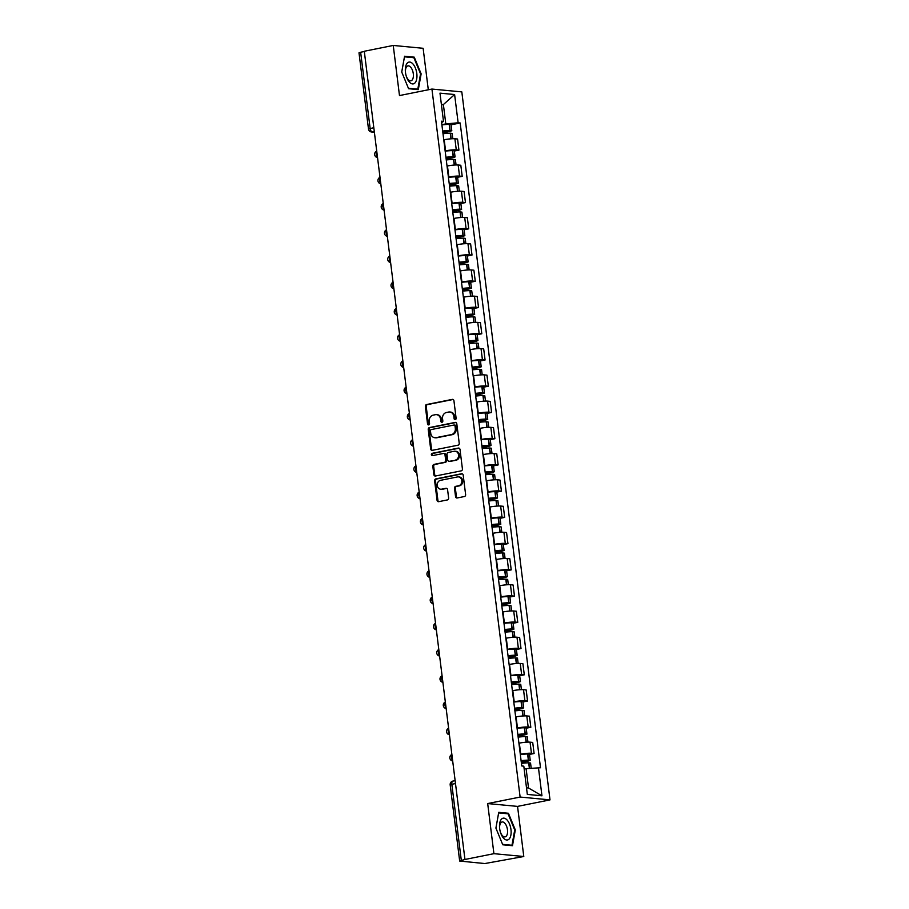 <?xml version="1.0" encoding="UTF-8"?>
<svg xmlns="http://www.w3.org/2000/svg" width="909" height="909" viewBox="0 0 909 909"><rect width="100%" height="100%" fill="white"/><g stroke="black" fill="none" stroke-linecap="round" stroke-linejoin="round"><path stroke-width="1.36" d="M455.261 419.64A1.17 1.011 -84.6 0 0 456.113 418.288L453.932 400.744A1.682 1.443 -84.6 0 0 452.296 399.381L426.582 404.539A1.682 1.443 -84.6 0 0 425.367 406.471L427.548 424.014A1.17 1.011 -84.6 0 0 429.548 423.605L429.264 421.344A5.363 4.613 -84.6 0 1 433.184 415.14L435.32 414.709A5.363 4.613 -84.6 0 1 436.49 414.652A5.363 4.613 -84.6 0 1 440.547 419.083L440.831 421.344A1.17 1.011 -84.6 0 0 442.831 420.947L442.547 418.674A5.363 4.613 -84.6 0 1 446.467 412.481L448.603 412.05A5.363 4.613 -84.6 0 1 449.773 411.993A5.363 4.613 -84.6 0 1 453.83 416.413L454.114 418.685A1.17 1.011 -84.6 0 0 455.261 419.64M455.545 496.609A1.682 1.443 -84.6 0 0 457.182 497.973L464.397 496.53A1.682 1.443 -84.6 0 0 465.624 494.587L463.192 475.112A1.682 1.443 -84.6 0 0 461.556 473.748L435.854 478.895A1.682 1.443 -84.6 0 0 434.627 480.838L437.059 500.314A1.682 1.443 -84.6 0 0 438.683 501.677L447.398 499.927A1.682 1.443 -84.6 0 0 448.626 497.996L447.58 489.656A1.682 1.443 -84.6 0 0 445.955 488.292L441.626 489.167A4.488 3.852 -84.6 0 1 440.66 489.212A4.488 3.852 -84.6 0 1 437.218 484.952A4.488 3.852 -84.6 0 1 440.524 480.327L457.454 476.941A4.488 3.852 -84.6 0 1 458.431 476.884A4.488 3.852 -84.6 0 1 461.863 481.156A4.488 3.852 -84.6 0 1 458.556 485.77L455.739 486.338A1.682 1.443 -84.6 0 0 454.511 488.269L455.545 496.609L456.42 496.689A1.682 1.443 -84.6 0 0 457.261 497.95M520.118 797.057L487.678 803.556L493.917 853.676L464.953 859.471L364.293 51.256L393.245 45.45L399.483 95.57L431.934 89.059L520.118 797.057L550.002 799.886L461.817 91.9L431.934 89.059M458 445.194A1.682 1.443 -84.6 0 0 459.227 443.251L456.795 423.776A1.682 1.443 -84.6 0 0 455.159 422.412L429.457 427.56A1.682 1.443 -84.6 0 0 428.23 429.502L430.661 448.978A1.682 1.443 -84.6 0 0 432.298 450.341L458 445.194M459.999 449.444L462.42 468.919A1.682 1.443 -84.6 0 1 461.204 470.862L435.491 476.009A1.682 1.443 -84.6 0 1 433.854 474.646L432.82 466.306A1.682 1.443 -84.6 0 1 434.036 464.374L444.467 462.283A1.682 1.443 -84.6 0 0 445.694 460.352L445.001 454.818A1.682 1.443 -84.6 0 0 443.365 453.455L432.514 455.625A1.17 1.011 -84.6 0 1 432.218 453.318L458.363 448.08A1.682 1.443 -84.6 0 1 459.999 449.444M493.917 853.676L523.789 856.505L484.804 863.55L459.67 861.05L450.182 784.865L451.83 784.285L461.317 860.459L459.67 861.05M428.298 89.786L423.128 48.291L393.245 45.45M523.789 856.505L517.551 806.397L550.002 799.886M464.953 859.471L461.317 860.459M373.815 127.68L368.486 129.01L358.998 52.824L360.646 52.245L370.133 128.419A3.42 1.693 78.7 0 0 372.304 131.953L374.36 132.146M364.316 51.506L360.646 52.245M445.149 150.917L445.58 150.837A7.863 1.011 -7.1 0 1 456.273 149.871L454.898 138.77A7.863 1.011 172.9 0 0 444.194 139.736L443.774 139.816M454.898 138.77L457.557 139.02L458.931 150.121L454.33 151.042M456.273 149.871L458.931 150.121M457.591 177.278L462.204 176.357L460.818 165.256L458.159 165.006A7.863 1.011 172.9 0 0 447.467 165.972L447.035 166.052M448.421 177.153L448.841 177.062A7.863 1.011 -7.1 0 1 459.545 176.107L462.204 176.357M460.863 203.514L465.465 202.593L464.09 191.492L461.431 191.242A7.863 1.011 172.9 0 0 450.728 192.197L450.307 192.288M451.682 203.389L452.114 203.298A7.863 1.011 -7.1 0 1 462.817 202.343L465.465 202.593M464.124 229.75L468.737 228.829L467.351 217.728L464.704 217.478A7.863 1.011 172.9 0 0 454 218.433L453.568 218.524M454.954 229.625L455.375 229.534A7.863 1.011 -7.1 0 1 466.078 228.579L468.737 228.829M467.396 255.986L472.01 255.065L470.623 243.964L467.965 243.714A7.863 1.011 172.9 0 0 457.261 244.669L456.841 244.76M458.227 255.861L458.647 255.77A7.863 1.011 -7.1 0 1 469.351 254.804L472.01 255.065M470.669 282.222L475.271 281.29L473.896 270.2L471.237 269.939A7.863 1.011 172.9 0 0 460.533 270.905L460.102 270.996M461.488 282.085L461.92 282.006A7.863 1.011 -7.1 0 1 472.612 281.04L475.271 281.29M473.93 308.458L478.543 307.526L477.157 296.436L474.498 296.175A7.863 1.011 172.9 0 0 463.806 297.141L463.374 297.22M464.76 308.321L465.181 308.242A7.863 1.011 -7.1 0 1 475.884 307.276L478.543 307.526M477.202 334.682L481.804 333.762L480.429 322.661L477.77 322.411A7.863 1.011 172.9 0 0 467.067 323.377L466.647 323.456M468.021 334.557L468.453 334.478A7.863 1.011 -7.1 0 1 479.157 333.512L481.804 333.762M480.463 360.918L485.076 359.998L483.69 348.897L481.031 348.647A7.863 1.011 172.9 0 0 470.339 349.613L469.908 349.692M471.294 360.793L471.714 360.703A7.863 1.011 -7.1 0 1 482.418 359.748L485.076 359.998M483.736 387.154L488.349 386.234L486.963 375.133L484.304 374.883A7.863 1.011 172.9 0 0 473.6 375.837L473.18 375.928M474.555 387.029L474.987 386.939A7.863 1.011 -7.1 0 1 485.69 385.984L488.349 386.234M487.008 413.39L491.61 412.47L490.224 401.369L487.576 401.119A7.863 1.011 172.9 0 0 476.873 402.073L476.441 402.164M477.827 413.265L478.259 413.175A7.863 1.011 -7.1 0 1 488.951 412.22L491.61 412.47M490.269 439.626L494.882 438.706L493.496 427.605L490.837 427.355A7.863 1.011 172.9 0 0 480.134 428.309L479.713 428.4M481.1 439.502L481.52 439.411A7.863 1.011 -7.1 0 1 492.224 438.445L494.882 438.706M493.542 465.863L498.143 464.931L496.768 453.841L494.11 453.58A7.863 1.011 172.9 0 0 483.406 454.545L482.986 454.636M484.361 465.726L484.792 465.647A7.863 1.011 -7.1 0 1 495.485 464.681L498.143 464.931M496.803 492.099L501.416 491.167L500.03 480.077L497.371 479.816A7.863 1.011 172.9 0 0 486.679 480.781L486.247 480.861M487.633 491.962L488.053 491.883A7.863 1.011 -7.1 0 1 498.757 490.917L501.416 491.167M500.075 518.323L504.677 517.403L503.302 506.302L500.643 506.052A7.863 1.011 172.9 0 0 489.94 507.017L489.519 507.097M490.894 518.198L491.326 518.119A7.863 1.011 -7.1 0 1 502.029 517.153L504.677 517.403M503.336 544.559L507.949 543.639L506.563 532.538L503.916 532.288A7.863 1.011 172.9 0 0 493.212 533.253L492.78 533.333M494.166 544.434L494.587 544.343A7.863 1.011 -7.1 0 1 505.29 543.389L507.949 543.639M506.608 570.795L511.222 569.875L509.835 558.774L507.177 558.524A7.863 1.011 172.9 0 0 496.473 559.478L496.053 559.569M497.439 570.67L497.859 570.579A7.863 1.011 -7.1 0 1 508.563 569.625L511.222 569.875M509.881 597.031L514.483 596.111L513.108 585.01L510.449 584.76A7.863 1.011 172.9 0 0 499.745 585.714L499.314 585.805M500.7 596.906L501.132 596.815A7.863 1.011 -7.1 0 1 511.824 595.861L514.483 596.111M513.142 623.267L517.755 622.347L516.369 611.246L513.71 610.996A7.863 1.011 172.9 0 0 503.018 611.95L502.586 612.041M503.972 623.142L504.393 623.051A7.863 1.011 -7.1 0 1 515.096 622.086L517.755 622.347M516.414 649.503L521.016 648.571L519.641 637.482L516.982 637.22A7.863 1.011 172.9 0 0 506.279 638.186L505.858 638.277M507.233 649.367L507.665 649.287A7.863 1.011 -7.1 0 1 518.369 648.322L521.016 648.571M519.675 675.739L524.288 674.808L522.902 663.718L520.243 663.456A7.863 1.011 172.9 0 0 509.551 664.422L509.12 664.502M510.506 675.603L510.926 675.523A7.863 1.011 -7.1 0 1 521.63 674.558L524.288 674.808M522.948 701.964L527.561 701.044L526.175 689.942L523.516 689.692A7.863 1.011 172.9 0 0 512.812 690.658L512.392 690.738M513.767 701.839L514.199 701.759A7.863 1.011 -7.1 0 1 524.902 700.794L527.561 701.044M526.22 728.2L530.822 727.28L529.436 716.178L526.788 715.928A7.863 1.011 172.9 0 0 516.085 716.894L515.653 716.974M517.039 728.075L517.471 727.984A7.863 1.011 -7.1 0 1 528.163 727.03L530.822 727.28M529.481 754.436L534.094 753.516L532.708 742.414L530.049 742.164A7.863 1.011 172.9 0 0 519.346 743.119L518.925 743.21M520.312 754.311L520.732 754.22A7.863 1.011 -7.1 0 1 531.435 753.266L534.094 753.516M441.888 124.681L445.796 123.897L443.387 104.558L441.376 104.365M441.444 104.944L443.387 104.558L454.614 94.536L458.136 122.795L445.796 123.897M441.626 122.601L443.501 121.397L439.979 93.15L454.614 94.536M526.504 787.808L528.515 788.001L526.106 768.662L540.491 767.741L460.181 122.988L458.136 122.795M538.435 767.548L541.957 795.807L527.322 794.409L523.811 766.162L521.755 765.969L441.444 121.204L443.501 121.397M418.31 89.627L421.14 73.856L414.265 57.165L404.562 56.244L401.721 72.016L408.596 88.707L418.31 89.627M487.678 803.556L517.551 806.397M512.483 845.711L515.312 829.94L508.438 813.26L498.734 812.339L495.905 828.099L502.779 844.791L512.483 845.711M526.106 768.662L524.163 769.048M451.057 124.817L460.181 122.988M528.515 788.001L541.957 795.807M420.526 73.981L421.14 73.856M412.288 57.562L414.265 57.165M514.699 830.065L515.312 829.94M506.461 813.657L508.438 813.26M455.454 419.583A1.17 1.011 -84.6 0 1 454.989 418.765L454.705 416.504A5.363 4.613 -84.6 0 0 450.637 412.072L449.773 411.993M436.49 414.652L437.354 414.731A5.363 4.613 -84.6 0 1 441.422 419.163L441.706 421.435A1.17 1.011 -84.6 0 0 442.172 422.242M453.08 399.483L427.457 404.619A1.682 1.443 -84.6 0 0 426.23 406.55L428.423 424.094A1.17 1.011 -84.6 0 0 428.889 424.901M455.954 422.515L430.321 427.65A1.682 1.443 -84.6 0 0 429.105 429.582L431.525 449.057A1.682 1.443 -84.6 0 0 432.377 450.33M455.023 425.991A1.17 1.011 -84.6 0 0 453.886 425.037L431.309 429.559A1.17 1.011 -84.6 0 0 430.457 430.911L430.752 433.309A5.363 4.613 -84.6 0 0 434.82 437.74A5.363 4.613 -84.6 0 0 435.979 437.672L451.409 434.582A5.363 4.613 -84.6 0 0 455.318 428.389L455.023 425.991L455.898 426.071A1.17 1.011 -84.6 0 0 454.75 425.117M434.82 437.74L435.695 437.82A5.363 4.613 -84.6 0 0 436.854 437.752L435.979 437.672M455.898 426.071L456.193 428.469A5.363 4.613 -84.6 0 1 452.284 434.661L436.854 437.752M443.728 453.432L444.603 453.511A1.682 1.443 -84.6 0 1 445.876 454.898L446.558 460.431A1.682 1.443 -84.6 0 1 445.342 462.363L434.911 464.454A1.682 1.443 -84.6 0 0 433.684 466.397L434.729 474.725A1.682 1.443 -84.6 0 0 435.57 475.998M459.147 448.182L433.093 453.398A1.17 1.011 -84.6 0 0 432.729 455.579M455.284 460.113A4.488 3.852 -84.6 0 0 458.591 455.5A4.488 3.852 -84.6 0 0 455.159 451.239A4.488 3.852 -84.6 0 0 454.182 451.284L448.228 452.477A1.682 1.443 -84.6 0 0 447.001 454.42L447.694 459.943A1.682 1.443 -84.6 0 0 449.319 461.306L456.159 460.204A4.488 3.852 -84.6 0 0 459.465 455.579A4.488 3.852 -84.6 0 0 456.034 451.318L455.159 451.239M448.955 461.329L449.83 461.408A1.682 1.443 -84.6 0 0 450.194 461.397L449.319 461.306M456.159 460.204L450.194 461.397M458.431 476.884L459.295 476.975A4.488 3.852 -84.6 0 1 462.738 481.236A4.488 3.852 -84.6 0 1 459.42 485.849L456.602 486.417A1.682 1.443 -84.6 0 0 455.386 488.349L456.42 496.689M440.66 489.212L441.524 489.292A4.488 3.852 -84.6 0 0 442.501 489.247L441.626 489.167M446.739 488.394L442.501 489.247M462.351 473.85L436.718 478.986A1.682 1.443 -84.6 0 0 435.502 480.918L437.922 500.393A1.682 1.443 -84.6 0 0 438.774 501.666M442.706 131.316A10.76 1.375 -7.1 0 1 448.591 130.885L442.853 132.498M443.013 133.725A12.987 1.67 -7.1 0 1 450.273 133.18L452.125 133.407L452.796 138.725M442.899 132.828L449.716 131.464L451.796 130.714L449.932 130.498A12.987 1.67 172.9 0 0 442.672 131.032M441.91 124.897A12.987 1.67 -7.1 0 1 449.171 124.351L451.034 124.578L451.796 130.714M407.13 63.255A11.113 5.511 78.7 0 0 405.471 72.425A11.113 5.511 78.7 0 0 406.13 75.697A11.113 5.511 78.7 0 0 415.152 82.73A11.113 5.511 78.7 0 0 415.368 67.993A11.113 5.511 78.7 0 0 407.13 63.255M406.05 75.424A7.602 3.772 78.7 0 0 410.913 80.799A7.602 3.772 78.7 0 0 412.163 80.003A7.602 3.772 78.7 0 0 412.766 71.22A7.602 3.772 78.7 0 0 407.925 65.88A7.602 3.772 78.7 0 0 406.675 66.675A7.602 3.772 78.7 0 0 405.516 72.72M401.744 72.061L404.482 56.824L413.879 57.71L420.549 73.89L417.799 89.162L408.425 88.275M416.402 89.446L417.799 89.162M501.302 819.35A11.113 5.511 78.7 0 0 499.655 828.519A11.113 5.511 78.7 0 0 500.302 831.792A11.113 5.511 78.7 0 0 509.324 838.814A11.113 5.511 78.7 0 0 509.54 824.077A11.113 5.511 78.7 0 0 501.302 819.35M500.234 831.508A7.602 3.772 78.7 0 0 505.086 836.882A7.602 3.772 78.7 0 0 506.336 836.087A7.602 3.772 78.7 0 0 506.949 827.304A7.602 3.772 78.7 0 0 502.098 821.975A7.602 3.772 78.7 0 0 500.848 822.759A7.602 3.772 78.7 0 0 499.689 828.803M495.916 828.144L498.655 812.907L508.063 813.805L514.721 829.974L511.972 845.256L502.597 844.359M510.585 845.529L511.972 845.256M445.978 157.552A10.76 1.375 -7.1 0 1 451.853 157.121L446.126 158.734M446.274 159.961A12.987 1.67 -7.1 0 1 453.534 159.416L455.398 159.643L456.057 164.961M446.16 159.064L452.977 157.7L455.057 156.95L453.205 156.723A12.987 1.67 172.9 0 0 445.944 157.268M445.183 151.133A12.987 1.67 -7.1 0 1 452.432 150.587L454.295 150.814L455.057 156.95M449.251 183.788A10.76 1.375 -7.1 0 1 455.125 183.357L449.387 184.97M449.546 186.197A12.987 1.67 -7.1 0 1 456.807 185.652L458.67 185.879L459.329 191.197M449.432 185.3L456.25 183.925L458.329 183.186L456.466 182.959A12.987 1.67 172.9 0 0 449.205 183.504M448.444 177.369A12.987 1.67 -7.1 0 1 455.704 176.823L457.568 177.05L458.329 183.186M452.512 210.024A10.76 1.375 -7.1 0 1 458.386 209.593L452.659 211.206M452.807 212.433A12.987 1.67 -7.1 0 1 460.068 211.888L461.931 212.115L462.59 217.433M452.705 211.524L459.511 210.161L461.602 209.422L459.738 209.195A12.987 1.67 172.9 0 0 452.477 209.74M451.716 203.605A12.987 1.67 -7.1 0 1 458.977 203.059L460.829 203.286L461.602 209.422M455.784 236.26A10.76 1.375 -7.1 0 1 461.658 235.829L455.932 237.442M456.079 238.669A12.987 1.67 -7.1 0 1 463.34 238.124L465.203 238.351L465.863 243.669M455.966 237.76L462.783 236.397L464.863 235.658L462.999 235.431A12.987 1.67 172.9 0 0 455.75 235.976M454.977 229.841A12.987 1.67 -7.1 0 1 462.238 229.295L464.101 229.523L464.863 235.658M459.045 262.496A10.76 1.375 -7.1 0 1 464.931 262.053L459.193 263.667M459.352 264.894A12.987 1.67 -7.1 0 1 466.601 264.36L468.465 264.576L469.135 269.905M459.238 263.996L466.056 262.633L468.135 261.894L466.272 261.667A12.987 1.67 172.9 0 0 459.011 262.212M458.25 256.065A12.987 1.67 -7.1 0 1 465.51 255.531L467.362 255.747L468.135 261.894M462.317 288.721A10.76 1.375 -7.1 0 1 468.192 288.289L462.465 289.903M462.613 291.13A12.987 1.67 -7.1 0 1 469.873 290.596L471.737 290.812L472.396 296.141M462.499 290.232L469.317 288.869L471.396 288.119L469.544 287.903A12.987 1.67 172.9 0 0 462.283 288.437M461.511 282.301A12.987 1.67 -7.1 0 1 468.771 281.767L470.635 281.983L471.396 288.119M465.578 314.957A10.76 1.375 -7.1 0 1 471.464 314.525L465.726 316.139M465.885 317.366A12.987 1.67 -7.1 0 1 473.146 316.821L474.998 317.048L475.668 322.365M465.772 316.468L472.589 315.105L474.668 314.355L472.805 314.139A12.987 1.67 172.9 0 0 465.544 314.673M464.783 308.537A12.987 1.67 -7.1 0 1 472.044 307.992L473.907 308.219L474.668 314.355M468.851 341.193A10.76 1.375 -7.1 0 1 474.725 340.761L468.999 342.375M469.146 343.602A12.987 1.67 -7.1 0 1 476.407 343.057L478.27 343.284L478.929 348.601M469.044 342.704L475.85 341.341L477.941 340.591L476.077 340.364A12.987 1.67 172.9 0 0 468.817 340.909M468.055 334.773A12.987 1.67 -7.1 0 1 475.305 334.228L477.168 334.455L477.941 340.591M472.123 367.429A10.76 1.375 -7.1 0 1 477.998 366.997L472.271 368.611M472.419 369.838A12.987 1.67 -7.1 0 1 479.679 369.293L481.543 369.52L482.202 374.838M472.305 368.94L479.123 367.566L481.202 366.827L479.338 366.6A12.987 1.67 172.9 0 0 472.078 367.145M471.317 361.009A12.987 1.67 -7.1 0 1 478.577 360.464L480.441 360.691L481.202 366.827M475.384 393.665A10.76 1.375 -7.1 0 1 481.259 393.233L475.532 394.847M475.691 396.074A12.987 1.67 -7.1 0 1 482.94 395.529L484.804 395.756L485.474 401.074M475.577 395.165L482.384 393.802L484.474 393.063L482.611 392.836A12.987 1.67 172.9 0 0 475.35 393.381M474.589 387.245A12.987 1.67 -7.1 0 1 481.85 386.7L483.702 386.927L484.474 393.063M478.657 419.901A10.76 1.375 -7.1 0 1 484.531 419.469L478.804 421.083M478.952 422.31A12.987 1.67 -7.1 0 1 486.213 421.765L488.076 421.992L488.735 427.31M478.838 421.401L485.656 420.038L487.735 419.299L485.872 419.072A12.987 1.67 172.9 0 0 478.623 419.617M477.85 413.481A12.987 1.67 -7.1 0 1 485.111 412.936L486.974 413.163L487.735 419.299M481.918 446.137A10.76 1.375 -7.1 0 1 487.803 445.694L482.065 447.308M482.224 448.535A12.987 1.67 -7.1 0 1 489.485 448.001L491.337 448.217L492.008 453.546M482.111 447.637L488.928 446.274L491.008 445.535L489.144 445.308A12.987 1.67 172.9 0 0 481.884 445.853M481.122 439.706A12.987 1.67 -7.1 0 1 488.383 439.172L490.246 439.388L491.008 445.535M485.19 472.362A10.76 1.375 -7.1 0 1 491.065 471.93L485.338 473.544M485.486 474.771A12.987 1.67 -7.1 0 1 492.746 474.237L494.61 474.453L495.269 479.782M485.372 473.873L492.189 472.51L494.269 471.76L492.417 471.544A12.987 1.67 172.9 0 0 485.156 472.078M484.395 465.942A12.987 1.67 -7.1 0 1 491.644 465.408L493.507 465.624L494.269 471.76M488.463 498.598A10.76 1.375 -7.1 0 1 494.337 498.166L488.599 499.78M488.758 501.007A12.987 1.67 -7.1 0 1 496.019 500.461L497.882 500.689L498.541 506.006M488.644 500.109L495.462 498.746L497.541 497.996L495.678 497.78A12.987 1.67 172.9 0 0 488.417 498.314M487.656 492.178A12.987 1.67 -7.1 0 1 494.916 491.633L496.78 491.86L497.541 497.996M491.724 524.834A10.76 1.375 -7.1 0 1 497.598 524.402L491.871 526.016M492.019 527.243A12.987 1.67 -7.1 0 1 499.28 526.697L501.143 526.925L501.802 532.242M491.917 526.345L498.723 524.982L500.814 524.232L498.95 524.004A12.987 1.67 172.9 0 0 491.689 524.55M490.928 518.414A12.987 1.67 -7.1 0 1 498.189 517.869L500.041 518.096L500.814 524.232M494.996 551.07A10.76 1.375 -7.1 0 1 500.87 550.638L495.144 552.252M495.291 553.479A12.987 1.67 -7.1 0 1 502.552 552.933L504.415 553.161L505.074 558.478M495.178 552.581L501.995 551.206L504.075 550.468L502.211 550.24A12.987 1.67 172.9 0 0 494.962 550.786M494.189 544.65A12.987 1.67 -7.1 0 1 501.45 544.105L503.313 544.332L504.075 550.468M498.257 577.306A10.76 1.375 -7.1 0 1 504.143 576.874L498.405 578.488M498.564 579.715A12.987 1.67 -7.1 0 1 505.813 579.169L507.677 579.397L508.347 584.714M498.45 578.806L505.268 577.442L507.347 576.704L505.484 576.476A12.987 1.67 172.9 0 0 498.223 577.022M497.462 570.886A12.987 1.67 -7.1 0 1 504.722 570.341L506.574 570.568L507.347 576.704M501.529 603.542A10.76 1.375 -7.1 0 1 507.404 603.11L501.677 604.724M501.825 605.951A12.987 1.67 -7.1 0 1 509.085 605.405L510.949 605.633L511.608 610.95M501.711 605.042L508.529 603.678L510.608 602.94L508.756 602.712A12.987 1.67 172.9 0 0 501.495 603.258M500.723 597.122A12.987 1.67 -7.1 0 1 507.983 596.577L509.847 596.804L510.608 602.94M504.79 629.778A10.76 1.375 -7.1 0 1 510.676 629.335L504.938 630.948M505.097 632.175A12.987 1.67 -7.1 0 1 512.358 631.641L514.21 631.857L514.88 637.186M504.984 631.278L511.801 629.914L513.88 629.176L512.017 628.948A12.987 1.67 172.9 0 0 504.756 629.494M503.995 623.347A12.987 1.67 -7.1 0 1 511.256 622.813L513.119 623.029L513.88 629.176M508.063 656.003A10.76 1.375 -7.1 0 1 513.937 655.571L508.211 657.184M508.358 658.411A12.987 1.67 -7.1 0 1 515.619 657.877L517.482 658.093L518.141 663.422M508.256 657.514L515.062 656.15L517.153 655.4L515.289 655.184A12.987 1.67 172.9 0 0 508.029 655.719M507.267 649.583A12.987 1.67 -7.1 0 1 514.517 649.049L516.38 649.265L517.153 655.4M511.335 682.239A10.76 1.375 -7.1 0 1 517.21 681.807L511.483 683.42M511.631 684.647A12.987 1.67 -7.1 0 1 518.891 684.102L520.755 684.329L521.414 689.658M511.517 683.75L518.335 682.386L520.414 681.636L518.55 681.42A12.987 1.67 172.9 0 0 511.29 681.955M510.528 675.819A12.987 1.67 -7.1 0 1 517.789 675.273L519.653 675.501L520.414 681.636M514.596 708.475A10.76 1.375 -7.1 0 1 520.471 708.043L514.744 709.656M514.903 710.883A12.987 1.67 -7.1 0 1 522.152 710.338L524.016 710.565L524.686 715.883M514.789 709.986L521.596 708.622L523.686 707.872L521.823 707.645A12.987 1.67 172.9 0 0 514.562 708.191M513.801 702.055A12.987 1.67 -7.1 0 1 521.062 701.509L522.914 701.737L523.686 707.872M517.869 734.711A10.76 1.375 -7.1 0 1 523.743 734.279L518.016 735.892M518.164 737.119A12.987 1.67 -7.1 0 1 525.425 736.574L527.288 736.801L527.947 742.119M518.05 736.222L524.868 734.847L526.947 734.108L525.084 733.881A12.987 1.67 172.9 0 0 517.835 734.427M517.062 728.291A12.987 1.67 -7.1 0 1 524.323 727.745L526.186 727.973L526.947 734.108M521.13 760.947A10.76 1.375 -7.1 0 1 527.015 760.515L521.277 762.128M521.436 763.355A12.987 1.67 -7.1 0 1 528.697 762.81L530.549 763.037L531.197 768.207M521.323 762.446L528.14 761.083L530.22 760.344L528.356 760.117A12.987 1.67 172.9 0 0 521.096 760.663M520.334 754.527A12.987 1.67 -7.1 0 1 527.595 753.981L529.458 754.209L530.22 760.344M374.292 131.555L372.304 131.953A3.42 2.932 -84.6 0 1 371.554 131.987L374.383 132.26M528.163 727.03L526.788 715.928M524.902 700.794L523.516 689.692M521.63 674.558L520.243 663.456M518.369 648.322L516.982 637.22M515.096 622.086L513.71 610.996M511.824 595.861L510.449 584.76M508.563 569.625L507.177 558.524M505.29 543.389L503.916 532.288M502.029 517.153L500.643 506.052M498.757 490.917L497.371 479.816M495.485 464.681L494.11 453.58M492.224 438.445L490.837 427.355M488.951 412.22L487.576 401.119M485.69 385.984L484.304 374.883M482.418 359.748L481.031 348.647M479.157 333.512L477.77 322.411M475.884 307.276L474.498 296.175M472.612 281.04L471.237 269.939M469.351 254.804L467.965 243.714M466.078 228.579L464.704 217.478M462.817 202.343L461.431 191.242M459.545 176.107L458.159 165.006M531.435 753.266L530.049 742.164M520.732 754.22L519.346 743.119M517.471 727.984L516.085 716.894M514.199 701.759L512.812 690.658M510.926 675.523L509.551 664.422M507.665 649.287L506.279 638.186M504.393 623.051L503.018 611.95M501.132 596.815L499.745 585.714M497.859 570.579L496.473 559.478M494.587 544.343L493.212 533.253M491.326 518.119L489.94 507.017M488.053 491.883L486.679 480.781M484.792 465.647L483.406 454.545M481.52 439.411L480.134 428.309M478.259 413.175L476.873 402.073M474.987 386.939L473.6 375.837M471.714 360.703L470.339 349.613M468.453 334.478L467.067 323.377M465.181 308.242L463.806 297.141M461.92 282.006L460.533 270.905M458.647 255.77L457.261 244.669M455.375 229.534L454 218.433M452.114 203.298L450.728 192.197M448.841 177.062L447.467 165.972M445.58 150.837L444.194 139.736M376.758 151.326A3.42 1.693 78.7 0 0 377.451 156.962M380.019 177.562A3.42 1.693 78.7 0 0 380.723 183.198M383.291 203.798A3.42 1.693 78.7 0 0 383.996 209.434M386.552 230.034A3.42 1.693 78.7 0 0 387.257 235.67M389.825 256.27A3.42 1.693 78.7 0 0 390.529 261.894M393.097 282.506A3.42 1.693 78.7 0 0 393.79 288.13M396.358 308.742A3.42 1.693 78.7 0 0 397.063 314.366M399.63 334.966A3.42 1.693 78.7 0 0 400.335 340.602M402.892 361.203A3.42 1.693 78.7 0 0 403.596 366.838M406.164 387.439A3.42 1.693 78.7 0 0 406.868 393.074M409.436 413.675A3.42 1.693 78.7 0 0 410.129 419.31M412.697 439.911A3.42 1.693 78.7 0 0 413.402 445.535M415.97 466.147A3.42 1.693 78.7 0 0 416.663 471.771M419.231 492.383A3.42 1.693 78.7 0 0 419.935 498.007M422.503 518.607A3.42 1.693 78.7 0 0 423.208 524.243M425.764 544.843A3.42 1.693 78.7 0 0 426.469 550.479M429.037 571.079A3.42 1.693 78.7 0 0 429.741 576.715M432.309 597.315A3.42 1.693 78.7 0 0 433.002 602.951M435.57 623.551A3.42 1.693 78.7 0 0 436.275 629.176M438.842 649.787A3.42 1.693 78.7 0 0 439.547 655.412M442.104 676.023A3.42 1.693 78.7 0 0 442.808 681.648M445.376 702.248A3.42 1.693 78.7 0 0 446.08 707.884M448.648 728.484A3.42 1.693 78.7 0 0 449.341 734.12M451.909 754.72A3.42 1.693 78.7 0 0 452.614 760.356M455.5 783.547L451.83 784.285A3.42 1.693 78.7 0 1 452.898 781.092A3.42 3.42 0 0 0 450.182 784.865M453.148 781.081A3.42 1.693 78.7 0 0 452.898 781.092L455.136 780.649M454.705 416.504L453.83 416.413M441.706 421.435L440.831 421.344M441.422 419.163L440.547 419.083M428.423 424.094L427.548 424.014M426.23 406.55L425.367 406.471M427.457 404.619L426.582 404.539M453.012 399.449L452.296 399.381M454.989 418.765L454.114 418.685M431.525 449.057L430.661 448.978M429.105 429.582L428.23 429.502M430.321 427.65L429.457 427.56M455.886 422.48L455.159 422.412M452.284 434.661L451.409 434.582M456.193 428.469L455.318 428.389M434.729 474.725L433.854 474.646M433.684 466.397L432.82 466.306M434.911 464.454L434.036 464.374M445.342 462.363L444.467 462.283M446.558 460.431L445.694 460.352M445.876 454.898L445.001 454.818M433.093 453.398L432.218 453.318M459.079 448.148L458.363 448.08M455.386 488.349L454.511 488.269M456.602 486.417L455.739 486.338M459.42 485.849L458.556 485.77M446.671 488.36L445.955 488.292M437.922 500.393L437.059 500.314M435.502 480.918L434.627 480.838M436.718 478.986L435.854 478.895M462.272 473.816L461.556 473.748M451.159 138.816L450.466 133.18M450.125 130.487L449.364 124.351M449.932 130.498L449.171 124.351M450.966 138.827L450.273 133.18M454.432 165.04L453.727 159.416M453.398 156.723L452.625 150.587M453.205 156.723L452.432 150.587M454.239 165.063L453.534 159.416M457.693 191.276L457 185.652M456.659 182.959L455.898 176.823M456.466 182.959L455.704 176.823M457.511 191.299L456.807 185.652M460.965 217.512L460.261 211.888M459.931 209.195L459.17 203.059M459.738 209.195L458.977 203.059M460.772 217.524L460.068 211.888M464.238 243.748L463.533 238.113M463.192 235.431L462.431 229.284M462.999 235.431L462.238 229.295M464.044 243.76L463.34 238.124M467.499 269.984L466.794 264.349M466.465 261.667L465.703 255.52M466.272 261.667L465.51 255.531M467.306 269.996L466.601 264.36M470.771 296.22L470.067 290.585M469.737 287.892L468.964 281.756M469.544 287.903L468.771 281.767M470.578 296.232L469.873 290.596M474.032 322.456L473.339 316.821M472.998 314.128L472.237 307.992M472.805 314.139L472.044 307.992M473.839 322.468L473.146 316.821M477.305 348.681L476.6 343.057M476.271 340.364L475.498 334.228M476.077 340.364L475.305 334.228M477.111 348.704L476.407 343.057M480.577 374.917L479.872 369.293M479.532 366.6L478.77 360.464M479.338 366.6L478.577 360.464M480.384 374.94L479.679 369.293M483.838 401.153L483.133 395.529M482.804 392.836L482.043 386.7M482.611 392.836L481.85 386.7M483.645 401.164L482.94 395.529M487.11 427.389L486.406 421.753M486.065 419.072L485.304 412.925M485.872 419.072L485.111 412.936M486.917 427.4L486.213 421.765M490.371 453.625L489.678 447.989M489.337 445.308L488.576 439.161M489.144 445.308L488.383 439.172M490.178 453.636L489.485 448.001M493.644 479.861L492.939 474.225M492.61 471.532L491.837 465.397M492.417 471.544L491.644 465.408M493.451 479.872L492.746 474.237M496.905 506.097L496.212 500.461M495.871 497.768L495.11 491.633M495.678 497.78L494.916 491.633M496.723 506.108L496.019 500.461M500.177 532.322L499.473 526.697M499.143 524.004L498.382 517.869M498.95 524.004L498.189 517.869M499.984 532.344L499.28 526.697M503.45 558.558L502.745 552.933M502.404 550.24L501.643 544.105M502.211 550.24L501.45 544.105M503.256 558.581L502.552 552.933M506.711 584.794L506.006 579.169M505.677 576.476L504.915 570.341M505.484 576.476L504.722 570.341M506.518 584.805L505.813 579.169M509.983 611.03L509.279 605.394M508.949 602.712L508.176 596.565M508.756 602.712L507.983 596.577M509.79 611.041L509.085 605.405M513.244 637.266L512.551 631.63M512.21 628.948L511.449 622.801M512.017 628.948L511.256 622.813M513.051 637.277L512.358 631.641M516.517 663.502L515.812 657.866M515.483 655.173L514.71 649.037M515.289 655.184L514.517 649.049M516.323 663.513L515.619 657.877M519.789 689.738L519.084 684.102M518.744 681.409L517.982 675.273M518.55 681.42L517.789 675.273M519.596 689.749L518.891 684.102M523.05 715.974L522.345 710.338M522.016 707.645L521.255 701.509M521.823 707.645L521.062 701.509M522.857 715.985L522.152 710.338M526.322 742.199L525.618 736.574M525.277 733.881L524.516 727.745M525.084 733.881L524.323 727.745M526.129 742.221L525.425 736.574M529.572 768.344L528.89 762.81M528.549 760.117L527.788 753.981M528.356 760.117L527.595 753.981M529.379 768.366L528.697 762.81M376.724 151.087A3.42 3.42 0 0 0 377.542 157.609M379.996 177.323A3.42 3.42 0 0 0 380.803 183.845M383.257 203.559A3.42 3.42 0 0 0 384.075 210.081M386.53 229.795A3.42 3.42 0 0 0 387.336 236.317M389.791 256.031A3.42 3.42 0 0 0 390.609 262.553M393.063 282.267A3.42 3.42 0 0 0 393.881 288.789M396.335 308.492A3.42 3.42 0 0 0 397.142 315.025M399.596 334.728A3.42 3.42 0 0 0 400.414 341.25M402.869 360.964A3.42 3.42 0 0 0 403.676 367.486M406.13 387.2A3.42 3.42 0 0 0 406.948 393.722M409.402 413.436A3.42 3.42 0 0 0 410.209 419.958M412.675 439.672A3.42 3.42 0 0 0 413.481 446.194M415.936 465.908A3.42 3.42 0 0 0 416.754 472.43M419.208 492.133A3.42 3.42 0 0 0 420.015 498.666M422.469 518.369A3.42 3.42 0 0 0 423.287 524.891M425.742 544.605A3.42 3.42 0 0 0 426.548 551.127M429.003 570.841A3.42 3.42 0 0 0 429.821 577.363M432.275 597.077A3.42 3.42 0 0 0 433.093 603.599M435.547 623.313A3.42 3.42 0 0 0 436.354 629.835M438.808 649.549A3.42 3.42 0 0 0 439.626 656.071M442.081 675.773A3.42 3.42 0 0 0 442.888 682.307M445.342 702.009A3.42 3.42 0 0 0 446.16 708.531M448.614 728.245A3.42 3.42 0 0 0 449.421 734.767M451.887 754.481A3.42 3.42 0 0 0 452.693 761.003M368.486 129.01A3.42 3.42 0 0 0 371.554 131.987M455.011 425.105L454.136 425.026"/></g></svg>
